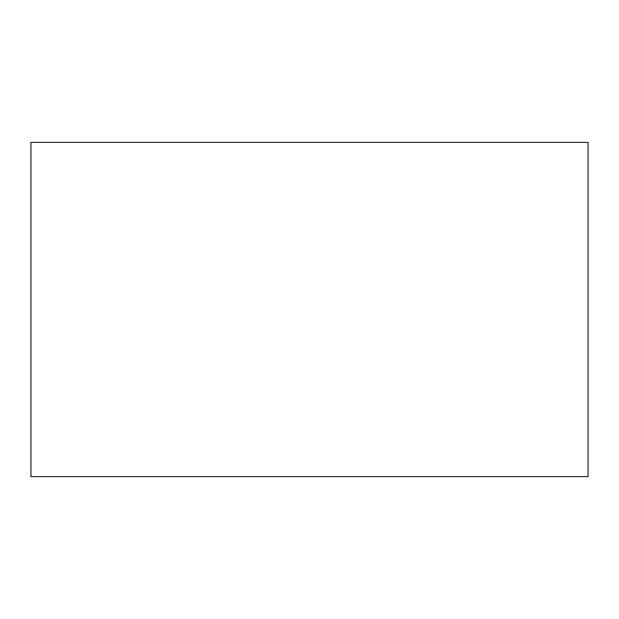 <?xml version="1.0" encoding="UTF-8"?>
<svg xmlns="http://www.w3.org/2000/svg" width="619" height="619" viewBox="0 0 619 619"><rect width="100%" height="100%" fill="white"/><g stroke="black" fill="none" stroke-linecap="round" stroke-linejoin="round"><path stroke-width="0.93" d="M30.95 142.37L30.95 476.63L588.05 476.63L588.05 142.37L30.95 142.37"/></g></svg>
